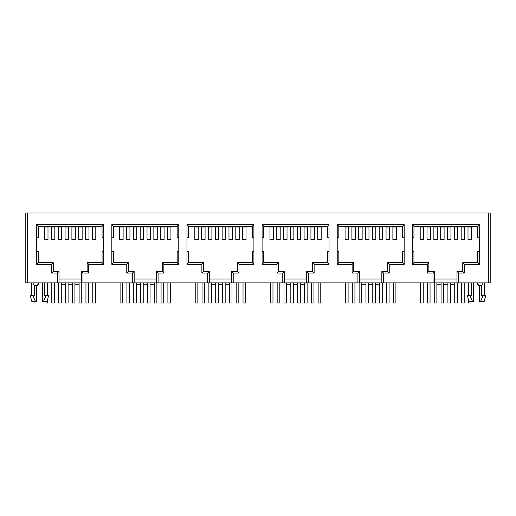 <?xml version="1.0" encoding="UTF-8"?>
<svg xmlns="http://www.w3.org/2000/svg" width="516" height="516" viewBox="0 0 516 516"><rect width="100%" height="100%" fill="white"/><g stroke="black" fill="none" stroke-linecap="round" stroke-linejoin="round"><path stroke-width="0.77" d="M468.006 227.021L471.418 227.021L471.418 226.498L468.006 226.498L468.006 227.021L471.418 227.021L471.418 239.688L468.006 239.688L468.006 227.021L468.006 239.688L471.418 239.688L471.418 226.247L468.006 226.498L468.006 227.021M461.175 227.021L464.587 227.021L464.587 226.498L461.175 226.498L461.175 227.021L464.587 227.021L464.587 239.688L461.175 239.688L461.175 227.021L461.175 239.688L464.587 239.688L464.587 226.247L461.175 226.498L461.175 227.021M454.344 227.021L457.763 227.021L457.763 226.498L454.344 226.498L454.344 227.021L457.763 227.021L457.763 239.688L454.344 239.688L454.344 227.021L454.344 239.688L457.763 239.688L457.763 226.247L454.344 226.498L454.344 227.021M447.514 227.021L450.932 227.021L450.932 226.498L447.514 226.498L447.514 227.021L450.932 227.021L450.932 239.688L447.514 239.688L447.514 227.021L447.514 239.688L450.932 239.688L450.932 226.247L447.514 226.498L447.514 227.021M440.69 227.021L444.102 227.021L444.102 226.498L440.69 226.498L440.69 227.021L444.102 227.021L444.102 239.688L440.69 239.688L440.69 227.021L440.69 239.688L444.102 239.688L444.102 226.247L440.69 226.498L440.69 227.021M433.859 227.021L437.271 227.021L437.271 226.498L433.859 226.498L433.859 227.021L437.271 227.021L437.271 239.688L433.859 239.688L433.859 227.021L433.859 239.688L437.271 239.688L437.271 226.247L433.859 226.498L433.859 227.021M427.029 227.021L430.441 227.021L430.441 226.498L427.029 226.498L427.029 227.021L430.441 227.021L430.441 239.688L427.029 239.688L427.029 227.021L427.029 239.688L430.441 239.688L430.441 226.247L427.029 226.498L427.029 227.021M420.198 227.021L423.61 227.021L423.61 226.498L420.198 226.498L420.198 227.021L423.61 227.021L423.61 239.688L420.198 239.688L420.198 227.021L420.198 239.688L423.61 239.688L423.61 226.247L420.198 226.498L420.198 227.021M392.882 227.021L396.294 227.021L396.294 226.498L392.882 226.498L392.882 227.021L396.294 227.021L396.294 239.688L392.882 239.688L392.882 227.021L392.882 239.688L396.294 239.688L396.294 226.247L392.882 226.498L392.882 227.021M386.052 227.021L389.464 227.021L389.464 226.498L386.052 226.498L386.052 227.021L389.464 227.021L389.464 239.688L386.052 239.688L386.052 227.021L386.052 239.688L389.464 239.688L389.464 226.247L386.052 226.498L386.052 227.021M379.221 227.021L382.64 227.021L382.64 226.498L379.221 226.498L379.221 227.021L382.64 227.021L382.64 239.688L379.221 239.688L379.221 227.021L379.221 239.688L382.64 239.688L382.64 226.247L379.221 226.498L379.221 227.021M372.391 227.021L375.809 227.021L375.809 226.498L372.391 226.498L372.391 227.021L375.809 227.021L375.809 239.688L372.391 239.688L372.391 227.021L372.391 239.688L375.809 239.688L375.809 226.247L372.391 226.498L372.391 227.021M365.56 227.021L368.979 227.021L368.979 226.498L365.56 226.498L365.56 227.021L368.979 227.021L368.979 239.688L365.56 239.688L365.56 227.021L365.56 239.688L368.979 239.688L368.979 226.247L365.56 226.498L365.56 227.021M358.736 227.021L362.148 227.021L362.148 226.498L358.736 226.498L358.736 227.021L362.148 227.021L362.148 239.688L358.736 239.688L358.736 227.021L358.736 239.688L362.148 239.688L362.148 226.247L358.736 226.498L358.736 227.021M351.906 227.021L355.318 227.021L355.318 226.498L351.906 226.498L351.906 227.021L355.318 227.021L355.318 239.688L351.906 239.688L351.906 227.021L351.906 239.688L355.318 239.688L355.318 226.247L351.906 226.498L351.906 227.021M345.075 227.021L348.487 227.021L348.487 226.498L345.075 226.498L345.075 227.021L348.487 227.021L348.487 239.688L345.075 239.688L345.075 227.021L345.075 239.688L348.487 239.688L348.487 226.247L345.075 226.498L345.075 227.021M317.759 227.021L321.171 227.021L321.171 226.498L317.759 226.498L317.759 227.021L321.171 227.021L321.171 239.688L317.759 239.688L317.759 227.021L317.759 239.688L321.171 239.688L321.171 226.247L317.759 226.498L317.759 227.021M310.929 227.021L314.341 227.021L314.341 226.498L310.929 226.498L310.929 227.021L314.341 227.021L314.341 239.688L310.929 239.688L310.929 227.021L310.929 239.688L314.341 239.688L314.341 226.247L310.929 226.498L310.929 227.021M304.098 227.021L307.51 227.021L307.51 226.498L304.098 226.498L304.098 227.021L307.51 227.021L307.51 239.688L304.098 239.688L304.098 227.021L304.098 239.688L307.51 239.688L307.51 226.247L304.098 226.498L304.098 227.021M297.268 227.021L300.686 227.021L300.686 226.498L297.268 226.498L297.268 227.021L300.686 227.021L300.686 239.688L297.268 239.688L297.268 227.021L297.268 239.688L300.686 239.688L300.686 226.247L297.268 226.498L297.268 227.021M290.437 227.021L293.856 227.021L293.856 226.498L290.437 226.498L290.437 227.021L293.856 227.021L293.856 239.688L290.437 239.688L290.437 227.021L290.437 239.688L293.856 239.688L293.856 226.247L290.437 226.498L290.437 227.021M283.613 227.021L287.025 227.021L287.025 226.498L283.613 226.498L283.613 227.021L287.025 227.021L287.025 239.688L283.613 239.688L283.613 227.021L283.613 239.688L287.025 239.688L287.025 226.247L283.613 226.498L283.613 227.021M276.782 227.021L280.194 227.021L280.194 226.498L276.782 226.498L276.782 227.021L280.194 227.021L280.194 239.688L276.782 239.688L276.782 227.021L276.782 239.688L280.194 239.688L280.194 226.247L276.782 226.498L276.782 227.021M269.952 227.021L273.364 227.021L273.364 226.498L269.952 226.498L269.952 227.021L273.364 227.021L273.364 239.688L269.952 239.688L269.952 227.021L269.952 239.688L273.364 239.688L273.364 226.247L269.952 226.498L269.952 227.021M242.636 227.021L246.048 227.021L246.048 226.498L242.636 226.498L242.636 227.021L246.048 227.021L246.048 239.688L242.636 239.688L242.636 227.021L242.636 239.688L246.048 239.688L246.048 226.247L242.636 226.498L242.636 227.021M235.806 227.021L239.218 227.021L239.218 226.498L235.806 226.498L235.806 227.021L239.218 227.021L239.218 239.688L235.806 239.688L235.806 227.021L235.806 239.688L239.218 239.688L239.218 226.247L235.806 226.498L235.806 227.021M228.975 227.021L232.387 227.021L232.387 226.498L228.975 226.498L228.975 227.021L232.387 227.021L232.387 239.688L228.975 239.688L228.975 227.021L228.975 239.688L232.387 239.688L232.387 226.247L228.975 226.498L228.975 227.021M222.144 227.021L225.563 227.021L225.563 226.498L222.144 226.498L222.144 227.021L225.563 227.021L225.563 239.688L222.144 239.688L222.144 227.021L222.144 239.688L225.563 239.688L225.563 226.247L222.144 226.498L222.144 227.021M215.314 227.021L218.732 227.021L218.732 226.498L215.314 226.498L215.314 227.021L218.732 227.021L218.732 239.688L215.314 239.688L215.314 227.021L215.314 239.688L218.732 239.688L218.732 226.247L215.314 226.498L215.314 227.021M208.49 227.021L211.902 227.021L211.902 226.498L208.49 226.498L208.49 227.021L211.902 227.021L211.902 239.688L208.49 239.688L208.49 227.021L208.49 239.688L211.902 239.688L211.902 226.247L208.49 226.498L208.49 227.021M201.659 227.021L205.071 227.021L205.071 226.498L201.659 226.498L201.659 227.021L205.071 227.021L205.071 239.688L201.659 239.688L201.659 227.021L201.659 239.688L205.071 239.688L205.071 226.247L201.659 226.498L201.659 227.021M194.829 227.021L198.241 227.021L198.241 226.498L194.829 226.498L194.829 227.021L198.241 227.021L198.241 239.688L194.829 239.688L194.829 227.021L194.829 239.688L198.241 239.688L198.241 226.247L194.829 226.498L194.829 227.021M167.513 227.021L170.925 227.021L170.925 226.498L167.513 226.498L167.513 227.021L170.925 227.021L170.925 239.688L167.513 239.688L167.513 227.021L167.513 239.688L170.925 239.688L170.925 226.247L167.513 226.498L167.513 227.021M160.682 227.021L164.094 227.021L164.094 226.498L160.682 226.498L160.682 227.021L164.094 227.021L164.094 239.688L160.682 239.688L160.682 227.021L160.682 239.688L164.094 239.688L164.094 226.247L160.682 226.498L160.682 227.021M153.852 227.021L157.264 227.021L157.264 226.498L153.852 226.498L153.852 227.021L157.264 227.021L157.264 239.688L153.852 239.688L153.852 227.021L153.852 239.688L157.264 239.688L157.264 226.247L153.852 226.498L153.852 227.021M147.021 227.021L150.44 227.021L150.44 226.498L147.021 226.498L147.021 227.021L150.44 227.021L150.44 239.688L147.021 239.688L147.021 227.021L147.021 239.688L150.44 239.688L150.44 226.247L147.021 226.498L147.021 227.021M140.191 227.021L143.609 227.021L143.609 226.498L140.191 226.498L140.191 227.021L143.609 227.021L143.609 239.688L140.191 239.688L140.191 227.021L140.191 239.688L143.609 239.688L143.609 226.247L140.191 226.498L140.191 227.021M133.36 227.021L136.779 227.021L136.779 226.498L133.36 226.498L133.36 227.021L136.779 227.021L136.779 239.688L133.36 239.688L133.36 227.021L133.36 239.688L136.779 239.688L136.779 226.247L133.36 226.498L133.36 227.021M126.536 227.021L129.948 227.021L129.948 226.498L126.536 226.498L126.536 227.021L129.948 227.021L129.948 239.688L126.536 239.688L126.536 227.021L126.536 239.688L129.948 239.688L129.948 226.247L126.536 226.498L126.536 227.021M119.706 227.021L123.118 227.021L123.118 226.498L119.706 226.498L119.706 227.021L123.118 227.021L123.118 239.688L119.706 239.688L119.706 227.021L119.706 239.688L123.118 239.688L123.118 226.247L119.706 226.498L119.706 227.021M92.39 227.021L95.802 227.021L95.802 226.498L92.39 226.498L92.39 227.021L95.802 227.021L95.802 239.688L92.39 239.688L92.39 227.021L92.39 239.688L95.802 239.688L95.802 226.247L92.39 226.498L92.39 227.021M85.559 227.021L88.971 227.021L88.971 226.498L85.559 226.498L85.559 227.021L88.971 227.021L88.971 239.688L85.559 239.688L85.559 227.021L85.559 239.688L88.971 239.688L88.971 226.247L85.559 226.498L85.559 227.021M78.729 227.021L82.141 227.021L82.141 226.498L78.729 226.498L78.729 227.021L82.141 227.021L82.141 239.688L78.729 239.688L78.729 227.021L78.729 239.688L82.141 239.688L82.141 226.247L78.729 226.498L78.729 227.021M71.898 227.021L75.31 227.021L75.31 226.498L71.898 226.498L71.898 227.021L75.31 227.021L75.31 239.688L71.898 239.688L71.898 227.021L71.898 239.688L75.31 239.688L75.31 226.247L71.898 226.498L71.898 227.021M65.068 227.021L68.486 227.021L68.486 226.498L65.068 226.498L65.068 227.021L68.486 227.021L68.486 239.688L65.068 239.688L65.068 227.021L65.068 239.688L68.486 239.688L68.486 226.247L65.068 226.498L65.068 227.021M58.237 227.021L61.656 227.021L61.656 226.498L58.237 226.498L58.237 227.021L61.656 227.021L61.656 239.688L58.237 239.688L58.237 227.021L58.237 239.688L61.656 239.688L61.656 226.247L58.237 226.498L58.237 227.021M51.413 227.021L54.825 227.021L54.825 226.498L51.413 226.498L51.413 227.021L54.825 227.021L54.825 239.688L51.413 239.688L51.413 227.021L51.413 239.688L54.825 239.688L54.825 226.247L51.413 226.498L51.413 227.021M44.582 227.021L47.994 227.021L47.994 226.498L44.582 226.498L44.582 227.021L47.994 227.021L47.994 239.688L44.582 239.688L44.582 227.021L44.582 239.688L47.994 239.688L47.994 226.247L44.582 226.498L44.582 227.021M35.662 285.825L35.804 285.825A2.741 2.741 0 0 1 34.617 285.561L34.617 295.778L32.985 295.778L35.527 301.692L32.985 295.778L30.315 295.778L31.902 301.692L36.365 301.692L36.365 285.767L36.365 301.692L35.527 301.692L32.985 295.778L35.527 301.692L31.902 301.692L30.315 295.778L34.617 295.778L34.617 285.819M31.392 295.778L31.392 282.871L31.392 295.778M483.015 295.778L480.473 301.692L484.098 301.692L485.685 295.778L483.015 295.778L485.685 295.778L484.098 301.692L479.635 301.692L480.473 301.692L483.015 295.778L481.383 295.778L483.015 295.778M480.338 285.825L479.151 285.619L477.661 284.135A2.741 2.741 0 0 0 481.383 285.561L481.383 295.778L481.383 285.561L479.635 285.767L479.635 301.692L479.635 285.767M484.608 295.778L484.608 282.871L484.608 295.778M413.948 226.247L413.948 237.218L412.336 237.218L412.336 251.737L413.948 251.737L413.948 262.709L428.867 262.709L413.948 262.709L413.948 251.737L412.336 251.737L412.336 264.321L413.826 262.831L412.336 264.321L427.254 264.321L428.867 262.709L428.867 271.416L434.653 271.416L428.867 271.416L428.867 262.709L427.254 264.321L427.254 273.029L428.744 271.539L427.254 273.029L433.04 273.029L434.653 271.416L434.653 282.871L434.653 271.416L433.04 273.029L433.04 282.871L456.97 282.871L25.8 282.871L25.8 212.966L490.2 212.966L490.2 282.871L488.317 282.871L488.317 212.966L490.2 212.966L490.2 282.871L456.97 282.871L456.97 271.416L462.749 271.416L462.749 262.709L477.668 262.709L477.668 251.737L479.287 251.737L477.668 251.737L477.668 262.709L462.749 262.709L462.749 271.416L456.97 271.416L458.582 273.029L464.361 273.029L462.871 271.539L464.361 273.029L464.361 264.321L479.287 264.321L479.287 224.634L412.336 224.634L412.336 264.321L427.254 264.321L427.254 273.029L433.04 273.029L433.04 282.871L383.459 282.871L383.459 273.029L389.238 273.029L389.238 264.321L404.157 264.321L404.157 224.634L337.212 224.634L337.212 264.321L352.131 264.321L352.131 273.029L357.917 273.029L357.917 282.871L308.336 282.871L308.336 273.029L314.115 273.029L314.115 264.321L329.034 264.321L329.034 224.634L262.089 224.634L262.089 264.321L277.008 264.321L277.008 273.029L282.787 273.029L282.787 282.871L233.213 282.871L233.213 273.029L238.992 273.029L238.992 264.321L253.911 264.321L253.911 224.634L186.966 224.634L186.966 264.321L201.885 264.321L201.885 273.029L207.664 273.029L207.664 282.871L158.083 282.871L158.083 273.029L163.869 273.029L163.869 264.321L178.788 264.321L178.788 224.634L111.843 224.634L111.843 264.321L126.762 264.321L126.762 273.029L132.541 273.029L132.541 282.871L82.96 282.871L82.96 273.029L88.746 273.029L88.746 264.321L103.664 264.321L103.664 224.634L36.713 224.634L36.713 264.321L51.639 264.321L51.639 273.029L57.418 273.029L57.418 282.871L27.683 282.871L27.683 212.966L488.317 212.966L488.317 282.871L458.582 282.871L458.582 273.029L464.361 273.029L464.361 264.321L479.287 264.321L479.287 237.218L477.668 237.218L477.668 226.247L413.948 226.247L412.336 224.634L412.336 237.218L413.948 237.218L413.948 226.247L477.668 226.247L477.668 237.218L479.287 237.218L479.287 224.634L412.336 224.634L413.826 226.124M456.97 279.001L434.653 279.001L456.97 279.001M381.846 279.001L359.529 279.001L381.846 279.001M306.717 279.001L284.406 279.001L306.717 279.001M231.594 279.001L209.283 279.001L231.594 279.001M156.471 279.001L134.154 279.001L156.471 279.001M473.449 301.692L468.986 301.692L472.611 301.692L470.063 295.778L471.701 295.778L471.701 282.871L471.701 295.778L467.399 295.778L470.063 295.778L472.611 301.692L473.449 301.692L473.449 282.871L473.449 301.692M43.389 301.692L42.551 301.692L42.551 282.871L42.551 301.692L47.014 301.692L43.389 301.692L45.937 295.778L48.601 295.778L45.937 295.778L43.389 301.692M44.299 282.871L44.299 295.778L45.937 295.778L44.299 295.778L44.299 282.871M81.347 279.001L59.03 279.001L81.347 279.001M25.8 212.966L25.8 282.871L27.683 282.871L27.683 212.966L25.8 212.966M102.052 226.247L38.332 226.247L36.713 224.634L36.713 237.218L38.332 237.218L38.332 226.247L102.052 226.247L102.052 237.218L102.052 226.247M38.332 226.247L38.332 237.218L36.713 237.218L36.713 251.737L38.332 251.737L38.332 262.709L53.251 262.709L38.332 262.709L38.332 251.737L36.713 251.737L36.713 264.321L38.21 262.831L36.713 264.321L51.639 264.321L53.251 262.709L53.251 271.416L59.03 271.416L53.251 271.416L53.251 262.709L51.639 264.321L51.639 273.029L53.129 271.539L51.639 273.029L57.418 273.029L59.03 271.416L59.03 282.871L59.03 271.416L57.418 273.029L57.418 282.871L81.347 282.871L81.347 271.416L87.133 271.416L81.347 271.416L82.347 272.416L82.96 273.029L88.746 273.029L87.256 271.539L88.746 273.029L88.746 264.321L87.133 262.709L87.133 271.416L87.133 262.709L102.052 262.709L102.052 251.737L103.664 251.737L102.052 251.737L102.052 262.709L87.133 262.709L88.746 264.321L103.664 264.321L102.174 262.831L103.664 264.321L103.664 237.218L102.052 237.218L103.664 237.218L103.664 224.634L36.713 224.634L38.21 226.124M82.96 282.871L82.96 273.029L81.347 271.416L81.347 282.871L82.96 282.871M103.052 225.247L103.664 224.634L103.052 225.247M102.174 226.124L102.523 225.776L102.174 226.124M79.116 284.213L74.923 284.213L79.116 284.213M72.292 284.213L68.093 284.213L72.292 284.213M65.461 284.213L61.262 284.213L65.461 284.213M34.617 285.561L36.365 285.767M472.611 301.692L470.063 295.778M33.063 283.084L33.269 284.135A2.741 2.741 0 0 0 38.339 284.135L38.545 283.084A2.741 2.741 0 0 1 35.804 285.825A2.741 2.741 0 0 1 33.063 283.084M33.534 284.626L33.192 283.929L33.534 284.626M33.269 284.135L34.972 285.703M34.753 285.619L36.023 285.819M37.739 285.025L35.804 285.825L36.849 285.619L38.339 284.135M481.692 285.387A2.741 2.741 0 0 0 482.731 284.135L481.028 285.703M482.731 284.135L482.937 283.097A2.741 2.741 0 0 1 480.196 285.825A2.741 2.741 0 0 1 477.455 283.084L477.661 284.135M482.466 284.632L482.808 283.929L482.466 284.626M481.247 285.619L479.977 285.819M480.196 285.825L478.261 285.025M177.175 226.247L113.456 226.247L111.843 224.634L111.843 237.218L113.456 237.218L113.456 226.247L177.175 226.247L177.175 237.218L177.175 226.247M113.456 226.247L113.456 237.218L111.843 237.218L111.843 251.737L113.456 251.737L113.456 262.709L128.374 262.709L113.456 262.709L113.456 251.737L111.843 251.737L111.843 264.321L113.333 262.831L111.843 264.321L126.762 264.321L128.374 262.709L128.374 271.416L134.154 271.416L128.374 271.416L128.374 262.709L126.762 264.321L126.762 273.029L128.252 271.539L126.762 273.029L132.541 273.029L134.154 271.416L134.154 282.871L134.154 271.416L132.541 273.029L132.541 282.871L156.471 282.871L156.471 271.416L162.256 271.416L156.471 271.416L157.47 272.416L158.083 273.029L163.869 273.029L162.379 271.539L163.869 273.029L163.869 264.321L162.256 262.709L162.256 271.416L162.256 262.709L177.175 262.709L177.175 251.737L178.788 251.737L177.175 251.737L177.175 262.709L162.256 262.709L163.869 264.321L178.788 264.321L177.298 262.831L178.788 264.321L178.788 237.218L177.175 237.218L178.788 237.218L178.788 224.634L111.843 224.634L113.333 226.124M252.298 226.247L188.579 226.247L186.966 224.634L186.966 237.218L188.579 237.218L188.579 226.247L252.298 226.247L252.298 237.218L252.298 226.247M253.911 237.218L252.298 237.218L253.911 237.218L253.911 224.634L186.966 224.634L188.579 226.247L188.579 237.218L186.966 237.218L186.966 251.737L188.579 251.737L186.966 251.737L186.966 264.321L201.885 264.321L201.885 273.029L207.664 273.029L207.664 282.871L209.283 282.871L209.283 271.416L203.498 271.416L203.498 262.709L188.579 262.709L188.579 251.737L188.579 262.709L203.498 262.709L201.885 264.321L203.498 262.709L203.498 271.416L209.283 271.416L207.664 273.029L209.283 271.416L209.283 282.871L231.594 282.871L231.594 271.416L233.213 273.029L238.992 273.029L238.992 264.321L253.911 264.321L253.911 237.218M253.911 251.737L252.298 251.737L252.298 262.709L252.298 251.737L253.911 251.737M252.298 262.709L237.379 262.709L238.992 264.321L237.379 262.709L237.379 271.416L237.379 262.709L252.298 262.709M237.379 271.416L231.594 271.416L231.594 282.871L233.213 282.871L233.213 273.029L231.594 271.416L237.379 271.416M327.421 226.247L263.702 226.247L262.089 224.634L262.089 237.218L263.702 237.218L263.702 226.247L327.421 226.247L327.421 237.218L327.421 226.247M329.034 237.218L327.421 237.218L329.034 237.218L329.034 224.634L262.089 224.634L263.702 226.247L263.702 237.218L262.089 237.218L262.089 251.737L263.702 251.737L262.089 251.737L262.089 264.321L277.008 264.321L277.008 273.029L282.787 273.029L282.787 282.871L284.406 282.871L284.406 271.416L278.621 271.416L278.621 262.709L263.702 262.709L263.702 251.737L263.702 262.709L278.621 262.709L277.008 264.321L278.621 262.709L278.621 271.416L284.406 271.416L282.787 273.029L284.406 271.416L284.406 282.871L306.717 282.871L306.717 271.416L308.336 273.029L314.115 273.029L314.115 264.321L329.034 264.321L329.034 237.218M329.034 251.737L327.421 251.737L327.421 262.709L327.421 251.737L329.034 251.737M327.421 262.709L312.502 262.709L314.115 264.321L312.502 262.709L312.502 271.416L312.502 262.709L327.421 262.709M312.502 271.416L306.717 271.416L306.717 282.871L308.336 282.871L308.336 273.029L306.717 271.416L312.502 271.416M402.545 226.247L338.825 226.247L337.212 224.634L337.212 237.218L338.825 237.218L338.825 226.247L402.545 226.247L402.545 237.218L402.545 226.247M338.825 226.247L338.825 237.218L337.212 237.218L337.212 251.737L338.825 251.737L338.825 262.709L353.744 262.709L338.825 262.709L338.825 251.737L337.212 251.737L337.212 264.321L338.702 262.831L337.212 264.321L352.131 264.321L353.744 262.709L353.744 271.416L359.529 271.416L353.744 271.416L353.744 262.709L352.131 264.321L352.131 273.029L353.621 271.539L352.131 273.029L357.917 273.029L359.529 271.416L359.529 282.871L359.529 271.416L357.917 273.029L357.917 282.871L381.846 282.871L381.846 271.416L387.626 271.416L381.846 271.416L382.84 272.416L383.459 273.029L389.238 273.029L387.748 271.539L389.238 273.029L389.238 264.321L387.626 262.709L387.626 271.416L387.626 262.709L402.545 262.709L402.545 251.737L404.157 251.737L402.545 251.737L402.545 262.709L387.626 262.709L389.238 264.321L404.157 264.321L402.667 262.831L404.157 264.321L404.157 237.218L402.545 237.218L404.157 237.218L404.157 224.634L337.212 224.634L338.702 226.124M158.083 282.871L158.083 273.029L156.471 271.416L156.471 282.871L158.083 282.871M178.175 225.247L178.788 224.634L178.175 225.247M177.298 226.124L177.646 225.776L177.298 226.124M253.298 263.702L253.911 264.321L253.298 263.702M252.421 262.831L252.775 263.179L252.421 262.831M238.373 272.416L238.992 273.029L238.373 272.416M237.502 271.539L237.85 271.887L237.502 271.539M253.298 225.247L253.911 224.634L253.298 225.247M252.421 226.124L252.775 225.776L252.421 226.124M202.504 272.416L201.885 273.029L202.504 272.416M203.375 271.539L203.027 271.887L203.375 271.539M187.579 263.702L186.966 264.321L187.579 263.702M188.456 262.831L188.101 263.179L188.456 262.831M328.421 263.702L329.034 264.321L328.421 263.702M327.544 262.831L327.899 263.179L327.544 262.831M313.496 272.416L314.115 273.029L313.496 272.416M312.625 271.539L312.973 271.887L312.625 271.539M328.421 225.247L329.034 224.634L328.421 225.247M327.544 226.124L327.899 225.776L327.544 226.124M277.627 272.416L277.008 273.029L277.627 272.416M278.498 271.539L278.15 271.887L278.498 271.539M262.702 263.702L262.089 264.321L262.702 263.702M263.579 262.831L263.225 263.179L263.579 262.831M383.459 282.871L383.459 273.029L381.846 271.416L381.846 282.871L383.459 282.871M403.544 225.247L404.157 224.634L403.544 225.247M402.667 226.124L403.022 225.776L402.667 226.124M478.667 263.702L479.287 264.321L478.667 263.702M477.79 262.831L478.145 263.179L477.79 262.831M463.742 263.702L464.361 264.321L463.742 263.702M462.871 262.831L463.22 263.179L462.871 262.831M458.582 282.871L458.582 273.029L456.97 271.416L456.97 282.871L458.582 282.871M478.667 225.247L479.287 224.634L478.667 225.247M477.79 226.124L478.145 225.776L477.79 226.124M154.239 284.213L150.046 284.213L154.239 284.213M147.415 284.213L143.216 284.213L147.415 284.213M140.584 284.213L136.385 284.213L140.584 284.213M229.362 284.213L225.17 284.213L229.362 284.213M222.538 284.213L218.339 284.213L222.538 284.213M215.707 284.213L211.508 284.213L215.707 284.213M304.492 284.213L300.293 284.213L304.492 284.213M297.661 284.213L293.462 284.213L297.661 284.213M290.83 284.213L286.638 284.213L290.83 284.213M379.615 284.213L375.416 284.213L379.615 284.213M372.784 284.213L368.585 284.213L372.784 284.213M365.954 284.213L361.761 284.213L365.954 284.213M454.738 284.213L450.539 284.213L454.738 284.213M447.907 284.213L443.708 284.213L447.907 284.213M441.077 284.213L436.884 284.213L441.077 284.213M95.408 303.034L95.408 282.871L95.408 303.034L92.777 303.034L92.777 282.871L92.777 303.034L95.408 303.034M81.754 303.034L81.754 282.871L81.754 303.034L79.116 303.034L79.116 282.871L79.116 303.034L81.754 303.034M68.093 303.034L68.093 282.871L68.093 303.034L65.461 303.034L65.461 282.871L65.461 303.034L68.093 303.034M54.438 303.034L54.438 282.871L54.438 303.034L51.8 303.034L51.8 282.871L51.8 303.034L54.438 303.034M88.584 303.034L85.946 303.034L85.946 282.871L85.946 303.034L88.584 303.034L88.584 282.871L88.584 303.034M74.923 303.034L72.292 303.034L72.292 282.871L72.292 303.034L74.923 303.034L74.923 282.871L74.923 303.034M61.262 303.034L61.262 282.871L61.262 303.034L58.631 303.034L58.631 282.871L58.631 303.034L61.262 303.034M47.607 303.034L44.969 303.034L44.969 301.692L44.969 303.034L47.607 303.034L47.607 299.493L47.607 303.034M47.607 282.871L47.607 295.778L47.607 282.871M170.538 303.034L170.538 282.871L170.538 303.034L167.9 303.034L167.9 282.871L167.9 303.034L170.538 303.034M156.877 303.034L156.877 282.871L156.877 303.034L154.239 303.034L154.239 282.871L154.239 303.034L156.877 303.034M143.216 303.034L143.216 282.871L143.216 303.034L140.584 303.034L140.584 282.871L140.584 303.034L143.216 303.034M129.561 303.034L129.561 282.871L129.561 303.034L126.923 303.034L126.923 282.871L126.923 303.034L129.561 303.034M163.707 303.034L161.069 303.034L161.069 282.871L161.069 303.034L163.707 303.034L163.707 282.871L163.707 303.034M150.046 303.034L147.415 303.034L147.415 282.871L147.415 303.034L150.046 303.034L150.046 282.871L150.046 303.034M136.385 303.034L136.385 282.871L136.385 303.034L133.754 303.034L133.754 282.871L133.754 303.034L136.385 303.034M122.731 303.034L120.093 303.034L120.093 282.871L120.093 303.034L122.731 303.034L122.731 282.871L122.731 303.034M245.661 303.034L245.661 282.871L245.661 303.034L243.023 303.034L243.023 282.871L243.023 303.034L245.661 303.034M232 303.034L232 282.871L232 303.034L229.362 303.034L229.362 282.871L229.362 303.034L232 303.034M218.339 303.034L218.339 282.871L218.339 303.034L215.707 303.034L215.707 282.871L215.707 303.034L218.339 303.034M204.684 303.034L204.684 282.871L204.684 303.034L202.046 303.034L202.046 282.871L202.046 303.034L204.684 303.034M238.831 303.034L236.193 303.034L236.193 282.871L236.193 303.034L238.831 303.034L238.831 282.871L238.831 303.034M225.17 303.034L222.538 303.034L222.538 282.871L222.538 303.034L225.17 303.034L225.17 282.871L225.17 303.034M211.508 303.034L211.508 282.871L211.508 303.034L208.877 303.034L208.877 282.871L208.877 303.034L211.508 303.034M197.854 303.034L195.216 303.034L195.216 282.871L195.216 303.034L197.854 303.034L197.854 282.871L197.854 303.034M320.784 303.034L320.784 282.871L320.784 303.034L318.146 303.034L318.146 282.871L318.146 303.034L320.784 303.034M307.123 303.034L307.123 282.871L307.123 303.034L304.492 303.034L304.492 282.871L304.492 303.034L307.123 303.034M293.462 303.034L293.462 282.871L293.462 303.034L290.83 303.034L290.83 282.871L290.83 303.034L293.462 303.034M279.807 303.034L279.807 282.871L279.807 303.034L277.169 303.034L277.169 282.871L277.169 303.034L279.807 303.034M313.954 303.034L311.316 303.034L311.316 282.871L311.316 303.034L313.954 303.034L313.954 282.871L313.954 303.034M300.293 303.034L297.661 303.034L297.661 282.871L297.661 303.034L300.293 303.034L300.293 282.871L300.293 303.034M286.638 303.034L286.638 282.871L286.638 303.034L284 303.034L284 282.871L284 303.034L286.638 303.034M272.977 303.034L270.339 303.034L270.339 282.871L270.339 303.034L272.977 303.034L272.977 282.871L272.977 303.034M395.907 303.034L395.907 282.871L395.907 303.034L393.269 303.034L393.269 282.871L393.269 303.034L395.907 303.034M382.246 303.034L382.246 282.871L382.246 303.034L379.615 303.034L379.615 282.871L379.615 303.034L382.246 303.034M368.585 303.034L368.585 282.871L368.585 303.034L365.954 303.034L365.954 282.871L365.954 303.034L368.585 303.034M354.931 303.034L354.931 282.871L354.931 303.034L352.293 303.034L352.293 282.871L352.293 303.034L354.931 303.034M389.077 303.034L386.439 303.034L386.439 282.871L386.439 303.034L389.077 303.034L389.077 282.871L389.077 303.034M375.416 303.034L372.784 303.034L372.784 282.871L372.784 303.034L375.416 303.034L375.416 282.871L375.416 303.034M361.761 303.034L361.761 282.871L361.761 303.034L359.123 303.034L359.123 282.871L359.123 303.034L361.761 303.034M348.1 303.034L345.462 303.034L345.462 282.871L345.462 303.034L348.1 303.034L348.1 282.871L348.1 303.034M471.031 303.034L471.031 301.692L471.031 303.034L468.393 303.034L468.393 299.493L468.393 303.034L471.031 303.034M468.393 295.778L468.393 282.871L468.393 295.778M457.37 303.034L457.37 282.871L457.37 303.034L454.738 303.034L454.738 282.871L454.738 303.034L457.37 303.034M443.708 303.034L443.708 282.871L443.708 303.034L441.077 303.034L441.077 282.871L441.077 303.034L443.708 303.034M430.054 303.034L430.054 282.871L430.054 303.034L427.416 303.034L427.416 282.871L427.416 303.034L430.054 303.034M464.2 303.034L461.562 303.034L461.562 282.871L461.562 303.034L464.2 303.034L464.2 282.871L464.2 303.034M450.539 303.034L447.907 303.034L447.907 282.871L447.907 303.034L450.539 303.034L450.539 282.871L450.539 303.034M436.884 303.034L436.884 282.871L436.884 303.034L434.246 303.034L434.246 282.871L434.246 303.034L436.884 303.034M423.223 303.034L420.592 303.034L420.592 282.871L420.592 303.034L423.223 303.034L423.223 282.871L423.223 303.034M468.476 282.871L468.476 295.778M467.399 295.778L468.986 301.692M47.524 282.871L47.524 295.778M48.601 295.778L47.014 301.692"/></g></svg>
